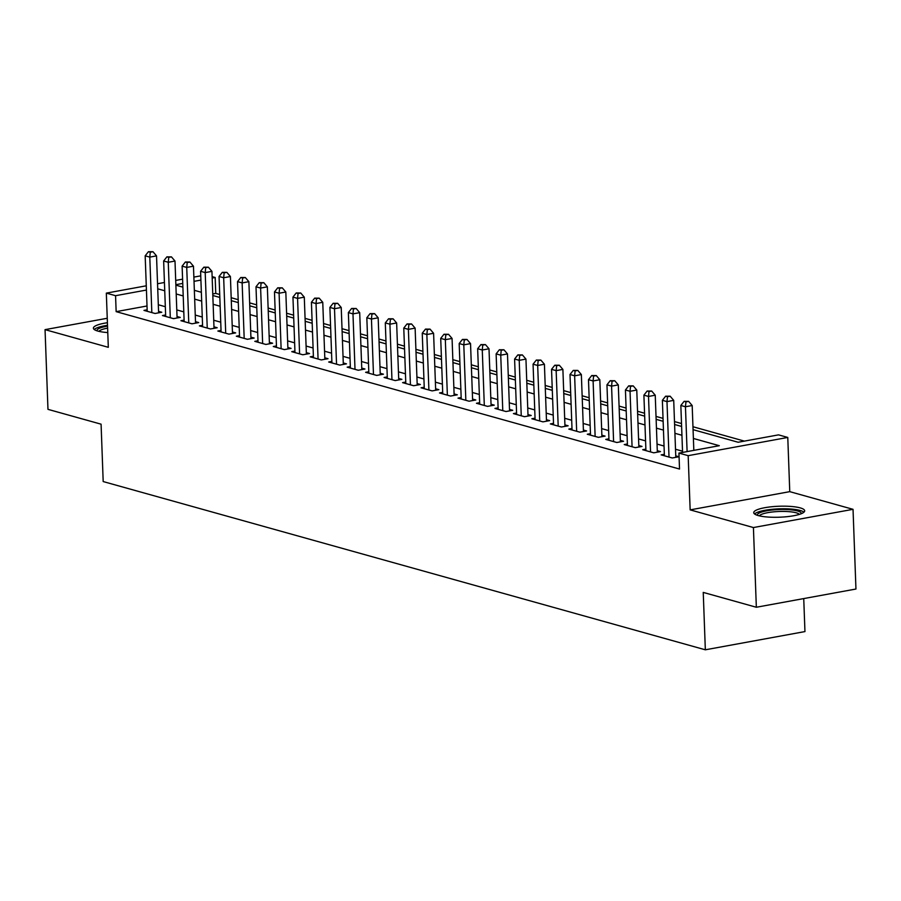 <?xml version="1.0" encoding="UTF-8"?>
<svg xmlns="http://www.w3.org/2000/svg" width="901" height="901" viewBox="0 0 901 901"><rect width="100%" height="100%" fill="white"/><g stroke="black" fill="none" stroke-linecap="round" stroke-linejoin="round"><path stroke-width="1.35" d="M800.212 507.882A25.487 5.485 -2.1 0 0 771.571 506.756A25.487 5.485 -2.1 0 0 753.743 512.658A25.487 5.485 -2.1 0 0 758.214 515.563A25.487 5.485 -2.1 0 0 786.855 516.701A25.487 5.485 -2.1 0 0 804.672 510.788A25.487 5.485 -2.1 0 0 800.212 507.882M107.41 322.738A25.487 5.485 -2.1 0 0 93.4 328.178A25.487 5.485 -2.1 0 0 97.871 331.084A25.487 5.485 -2.1 0 0 107.771 332.57M693.072 429.664L738.156 442.256L778.543 434.868L787.778 437.447L688.173 455.669L678.937 453.09L719.313 445.702L693.398 438.46M789.76 491.653L690.155 509.876L753.416 527.547L756.344 607.251L855.95 589.029L853.033 509.324L789.76 491.653L787.778 437.447M803.737 598.579L804.953 631.578L705.337 649.801L103.187 481.562L101.081 424.18L47.967 409.347L45.05 329.642L108.311 347.313L106.329 293.118L146.277 285.808M212.129 276.63L215.17 277.474L212.185 278.026M219.72 294.526L215.756 293.411L215.17 277.474M744.417 441.118L692.959 426.736M681.505 423.538L674.489 421.578M663.035 418.379L656.018 416.42M644.564 413.221L637.548 411.261M626.082 408.052L619.077 406.103M607.612 402.893L600.607 400.934M589.141 397.735L582.136 395.776M570.671 392.577L563.666 390.617M552.2 387.419L545.195 385.459M533.73 382.249L526.725 380.301M515.259 377.091L508.254 375.131M496.789 371.933L489.784 369.973M478.318 366.775L471.313 364.815M459.848 361.616L452.843 359.657M441.377 356.447L434.372 354.487M422.907 351.289L415.902 349.329M404.436 346.13L397.431 344.171M385.966 340.972L378.949 339.013M367.495 335.814L360.479 333.854M349.025 330.644L342.008 328.685M330.554 325.486L323.538 323.527M312.073 320.328L305.067 318.368M293.602 315.17L286.597 313.21M275.132 310.012L268.126 308.052M256.661 304.842L249.656 302.882M238.191 299.684L231.185 297.724M753.416 527.547L853.033 509.324M107.253 318.267L45.05 329.642M664.352 454.307L661.165 454.881L672.247 457.978L678.982 456.751L675.75 455.85M645.882 449.137L642.695 449.723L653.777 452.82L660.512 451.592L657.279 450.691M627.4 443.979L624.224 444.565L635.306 447.662L642.041 446.434L638.809 445.522M608.93 438.821L605.754 439.406L616.836 442.504L623.571 441.265L620.338 440.364M590.459 433.663L587.283 434.248L598.365 437.334L605.1 436.107L601.868 435.206M571.989 428.504L568.813 429.079L579.895 432.176L586.63 430.948L583.398 430.047M553.518 423.335L550.342 423.92L561.424 427.018L568.159 425.79L564.927 424.889M535.048 418.177L531.872 418.762L542.954 421.859L549.689 420.621L546.457 419.72M516.577 413.018L513.401 413.604L524.483 416.701L531.218 415.462L527.986 414.561M498.107 407.86L494.931 408.435L506.013 411.532L512.737 410.304L509.504 409.403M479.636 402.702L476.46 403.276L487.542 406.374L494.266 405.146L491.034 404.245M461.166 397.532L457.99 398.118L469.072 401.215L475.796 399.988L472.563 399.087M442.695 392.374L439.519 392.96L450.601 396.057L457.325 394.818L454.093 393.917M424.225 387.216L421.049 387.802L432.131 390.899L438.855 389.66L435.622 388.759M405.754 382.058L402.578 382.632L413.66 385.729L420.384 384.502L417.152 383.601M387.284 376.9L384.096 377.474L395.19 380.571L401.914 379.344L398.681 378.443M368.813 371.73L365.626 372.316L376.708 375.413L383.443 374.185L380.211 373.273M350.343 366.572L347.155 367.157L358.238 370.255L364.973 369.016L361.74 368.115M331.861 361.414L328.685 361.999L339.767 365.096L346.502 363.858L343.27 362.957M313.39 356.255L310.214 356.83L321.297 359.927L328.032 358.699L324.799 357.798M294.92 351.097L291.744 351.672L302.826 354.769L309.561 353.541L306.329 352.64M276.449 345.928L273.273 346.513L284.356 349.611L291.091 348.383L287.858 347.471M257.979 340.769L254.803 341.355L265.885 344.452L272.62 343.213L269.388 342.312M239.508 335.611L236.332 336.197L247.415 339.294L254.15 338.055L250.917 337.154M221.038 330.453L217.862 331.027L228.944 334.125L235.679 332.897L232.447 331.996M202.567 325.295L199.391 325.869L210.474 328.966L217.197 327.739L213.965 326.838M184.097 320.125L180.921 320.711L192.003 323.808L198.727 322.581L195.494 321.668M165.626 314.967L162.45 315.553L173.533 318.65L180.256 317.411L177.024 316.51M215.756 293.411L212.76 293.963M147.009 305.991L116.15 311.645L679.523 469.038L678.937 453.09M682.519 451.198L675.513 449.25M664.048 446.04L657.032 444.08M645.578 440.882L638.561 438.922M627.107 435.724L620.091 433.764M608.625 430.565L601.62 428.606M590.155 425.396L583.15 423.447M571.684 420.238L564.679 418.278M553.214 415.079L546.209 413.12M534.744 409.921L527.738 407.962M516.273 404.763L509.268 402.803M497.803 399.594L490.797 397.645M479.332 394.435L472.327 392.476M460.861 389.277L453.856 387.317M442.391 384.119L435.386 382.159M423.92 378.961L416.915 377.001M405.45 373.791L398.445 371.843M386.98 368.633L379.974 366.673M368.509 363.475L361.492 361.515M350.038 358.316L343.022 356.357M331.568 353.158L324.551 351.199M313.097 347.989L306.081 346.04M294.616 342.83L287.61 340.871M276.145 337.672L269.14 335.713M257.675 332.514L250.669 330.554M239.204 327.356L232.199 325.396M220.734 322.186L213.728 320.227M202.263 317.028L195.258 315.068M183.793 311.87L176.787 309.91M165.322 306.712L158.317 304.752M147.156 309.809L143.98 310.394L155.062 313.492L161.786 312.253L158.553 311.352M690.155 509.876L688.173 455.669M116.15 311.645L115.565 295.697L106.329 293.118M756.344 607.251L703.242 592.408L705.337 649.801M175.875 285.166L182.892 287.126M194.346 290.325L201.362 292.284M212.816 295.494L219.833 297.443M231.287 300.652L238.303 302.612M249.768 305.811L256.774 307.77M268.239 310.969L275.244 312.929M286.709 316.127L293.715 318.087M305.18 321.297L312.185 323.245M323.65 326.455L330.656 328.415M342.121 331.613L349.126 333.573M360.591 336.771L367.597 338.731M379.062 341.93L386.067 343.889M397.532 347.099L404.538 349.047M416.003 352.257L423.008 354.217M434.473 357.415L441.479 359.375M452.944 362.574L459.949 364.533M471.414 367.732L478.431 369.692M489.885 372.901L496.901 374.85M508.355 378.06L515.372 380.019M526.826 383.218L533.842 385.178M545.308 388.376L552.313 390.336M563.778 393.534L570.784 395.494M582.249 398.704L589.254 400.652M600.719 403.862L607.725 405.822M619.19 409.02L626.195 410.98M637.66 414.178L644.665 416.138M656.131 419.337L663.136 421.296M674.601 424.506L681.606 426.455M200.912 280.087L194.019 281.349M182.745 283.41L175.864 284.671M157.54 283.747L164.433 282.486M175.706 280.425L182.599 279.164M193.861 277.103L200.754 275.841M146.435 290.054L115.565 295.697M681.933 435.262L674.928 433.302M663.463 430.104L656.457 428.144M644.992 424.945L637.976 422.986M626.522 419.776L619.505 417.827M608.051 414.618L601.035 412.658M589.581 409.459L582.564 407.5M571.099 404.301L564.094 402.342M552.628 399.143L545.623 397.183M534.158 393.974L527.153 392.025M515.687 388.815L508.682 386.856M497.217 383.657L490.212 381.697M478.746 378.499L471.741 376.539M460.276 373.341L453.271 371.381M441.805 368.171L434.8 366.223M423.335 363.013L416.33 361.053M404.864 357.855L397.859 355.895M386.394 352.696L379.389 350.737M367.923 347.538L360.918 345.579M349.453 342.369L342.448 340.42M330.982 337.211L323.966 335.251M312.512 332.052L305.495 330.093M294.041 326.894L287.025 324.934M275.56 321.736L268.554 319.776M257.089 316.566L250.084 314.618M238.619 311.408L231.613 309.448M220.148 306.25L213.143 304.29M201.678 301.092L194.672 299.132M183.207 295.933L176.202 293.974M164.737 290.764L157.731 288.816M158.61 312.838L156.526 255.884L149.791 257.112L151.83 312.579M150.276 252.212L152.967 251.717L148.428 251.694L150.276 252.212L149.791 257.112L145.174 255.816L147.212 311.295M156.526 255.884L152.967 251.717M148.428 251.694L145.174 255.816M96.948 330.802A22.052 4.753 177.9 0 1 107.534 326.128M107.613 328.133A20.419 4.404 -2.1 0 0 98.907 331.343M107.512 325.329A25.318 5.451 -2.1 0 0 94.233 329.496M757.29 515.293A22.052 4.753 177.9 0 1 759.419 512.917A22.052 4.753 177.9 0 1 784.557 509.482A22.052 4.753 177.9 0 1 801.327 513.671M799.424 514.358A20.419 4.404 -2.1 0 0 782.023 511.419A20.419 4.404 -2.1 0 0 760.951 514.617A20.419 4.404 -2.1 0 0 759.25 515.834M803.94 512.173A25.318 5.451 -2.1 0 0 782.034 508.761A25.318 5.451 -2.1 0 0 756.48 512.725A25.318 5.451 -2.1 0 0 754.576 513.987M177.08 317.997L174.997 261.042L168.262 262.27L170.3 317.749M168.746 257.371L171.438 256.875L166.899 256.853L168.746 257.371L168.262 262.27L163.644 260.986L165.683 316.454M174.997 261.042L171.438 256.875M166.899 256.853L163.644 260.986M195.551 323.155L193.467 266.2L186.732 267.428L188.771 322.907M187.217 262.529L189.908 262.033L185.369 262.011L187.217 262.529L186.732 267.428L182.115 266.144L184.153 321.612M193.467 266.2L189.908 262.033M185.369 262.011L182.115 266.144M214.021 328.313L211.938 271.359L205.203 272.598L207.241 328.065M205.687 267.687L208.379 267.203L203.84 267.18L205.687 267.687L205.203 272.598L200.585 271.302L202.624 326.77M211.938 271.359L208.379 267.203M203.84 267.18L200.585 271.302M232.492 333.483L230.408 276.517L223.673 277.756L225.712 333.224M224.158 272.857L226.849 272.361L222.31 272.339L224.158 272.857L223.673 277.756L219.056 276.461L221.094 331.94M230.408 276.517L226.849 272.361M222.31 272.339L219.056 276.461M250.962 338.641L248.879 281.686L242.144 282.914L244.182 338.382M242.628 278.015L245.32 277.519L240.781 277.497L242.628 278.015L242.144 282.914L237.526 281.619L239.565 337.098M248.879 281.686L245.32 277.519M240.781 277.497L237.526 281.619M269.433 343.799L267.349 286.845L260.614 288.072L262.653 343.551M261.099 283.173L263.79 282.677L259.251 282.655L261.099 283.173L260.614 288.072L255.997 286.788L258.035 342.256M267.349 286.845L263.79 282.677M259.251 282.655L255.997 286.788M287.915 348.957L285.82 292.003L279.096 293.23L281.123 348.71M279.569 288.331L282.261 287.836L277.722 287.813L279.569 288.331L279.096 293.23L274.478 291.947L276.506 347.414M285.82 292.003L282.261 287.836M277.722 287.813L274.478 291.947M306.385 354.127L304.29 297.161L297.567 298.4L299.594 353.868M298.04 293.489L300.731 293.005L296.192 292.983L298.04 293.489L297.567 298.4L292.949 297.105L294.976 352.573M304.29 297.161L300.731 293.005M296.192 292.983L292.949 297.105M324.856 359.285L322.761 302.319L316.037 303.558L318.064 359.026M316.51 298.659L319.202 298.163L314.663 298.141L316.51 298.659L316.037 303.558L311.419 302.263L313.447 357.742M322.761 302.319L319.202 298.163M314.663 298.141L311.419 302.263M343.326 364.443L341.231 307.489L334.508 308.716L336.535 364.184M334.981 303.817L337.684 303.322L333.133 303.299L334.981 303.817L334.508 308.716L329.89 307.421L331.917 362.9M341.231 307.489L337.684 303.322M333.133 303.299L329.89 307.421M361.797 369.601L359.702 312.647L352.978 313.875L355.005 369.354M353.462 308.975L356.154 308.48L351.615 308.457L353.462 308.975L352.978 313.875L348.36 312.591L350.388 368.058M359.702 312.647L356.154 308.48M351.615 308.457L348.36 312.591M380.267 374.76L378.172 317.805L371.449 319.033L373.476 374.512M371.933 314.134L374.625 313.638L370.086 313.616L371.933 314.134L371.449 319.033L366.831 317.749L368.858 373.217M378.172 317.805L374.625 313.638M370.086 313.616L366.831 317.749M398.738 379.929L396.643 322.963L389.919 324.202L391.958 379.67M390.403 319.292L393.095 318.808L388.556 318.785L390.403 319.292L389.919 324.202L385.301 322.907L387.329 378.375M396.643 322.963L393.095 318.808M388.556 318.785L385.301 322.907M417.208 385.087L415.124 328.122L408.39 329.361L410.428 384.828M408.874 324.461L411.566 323.966L407.027 323.943L408.874 324.461L408.39 329.361L403.772 328.065L405.81 383.544M415.124 328.122L411.566 323.966M407.027 323.943L403.772 328.065M435.679 390.246L433.595 333.291L426.86 334.519L428.899 389.987M427.344 329.62L430.036 329.124L425.497 329.102L427.344 329.62L426.86 334.519L422.242 333.224L424.281 388.703M433.595 333.291L430.036 329.124M425.497 329.102L422.242 333.224M454.149 395.404L452.065 338.449L445.331 339.677L447.369 395.156M445.815 334.778L448.507 334.282L443.968 334.26L445.815 334.778L445.331 339.677L440.713 338.393L442.751 393.861M452.065 338.449L448.507 334.282M443.968 334.26L440.713 338.393M472.62 400.562L470.536 343.608L463.801 344.835L465.84 400.314M464.285 339.936L466.977 339.44L462.438 339.418L464.285 339.936L463.801 344.835L459.183 343.551L461.222 399.019M470.536 343.608L466.977 339.44M462.438 339.418L459.183 343.551M491.09 405.732L489.006 348.766L482.272 350.005L484.31 405.473M482.756 345.094L485.448 344.61L480.909 344.587L482.756 345.094L482.272 350.005L477.654 348.71L479.692 404.177M489.006 348.766L485.448 344.61M480.909 344.587L477.654 348.71M509.561 410.89L507.477 353.924L500.742 355.163L502.781 410.631M501.226 350.264L503.918 349.768L499.379 349.746L501.226 350.264L500.742 355.163L496.124 353.868L498.163 409.347M507.477 353.924L503.918 349.768M499.379 349.746L496.124 353.868M528.031 416.048L525.947 359.094L519.213 360.321L521.251 415.789M519.697 355.422L522.389 354.926L517.85 354.904L519.697 355.422L519.213 360.321L514.595 359.026L516.633 414.505M525.947 359.094L522.389 354.926M517.85 354.904L514.595 359.026M546.502 421.206L544.418 364.252L537.683 365.479L539.722 420.958M538.167 360.58L540.859 360.085L536.32 360.062L538.167 360.58L537.683 365.479L533.065 364.195L535.104 419.663M544.418 364.252L540.859 360.085M536.32 360.062L533.065 364.195M564.972 426.364L562.888 369.41L556.154 370.638L558.192 426.117M556.638 365.738L559.33 365.243L554.791 365.22L556.638 365.738L556.154 370.638L551.536 369.354L553.574 424.821M562.888 369.41L559.33 365.243M554.791 365.22L551.536 369.354M583.454 431.534L581.359 374.568L574.635 375.807L576.663 431.275M575.108 370.897L577.8 370.412L573.261 370.39L575.108 370.897L574.635 375.807L570.006 374.512L572.045 429.98M581.359 374.568L577.8 370.412M573.261 370.39L570.006 374.512M601.924 436.692L599.829 379.726L593.106 380.965L595.133 436.433M593.579 376.066L596.271 375.571L591.732 375.548L593.579 376.066L593.106 380.965L588.488 379.67L590.515 435.149M599.829 379.726L596.271 375.571M591.732 375.548L588.488 379.67M620.395 441.85L618.3 384.896L611.576 386.124L613.604 441.591M612.049 381.224L614.741 380.729L610.202 380.706L612.049 381.224L611.576 386.124L606.959 384.828L608.986 440.307M618.3 384.896L614.741 380.729M610.202 380.706L606.959 384.828M638.865 447.009L636.77 390.054L630.047 391.282L632.074 446.761M630.52 386.383L633.223 385.887L628.673 385.865L630.52 386.383L630.047 391.282L625.429 389.998L627.456 445.466M636.77 390.054L633.223 385.887M628.673 385.865L625.429 389.998M657.336 452.167L655.241 395.212L648.517 396.44L650.545 451.919M649.002 391.541L651.693 391.045L647.155 391.023L649.002 391.541L648.517 396.44L643.9 395.156L645.927 450.624M655.241 395.212L651.693 391.045M647.155 391.023L643.9 395.156M675.806 457.336L673.711 400.371L666.988 401.609L669.015 457.077M667.472 396.699L670.164 396.215L665.625 396.192L667.472 396.699L666.988 401.609L662.37 400.314L664.397 455.782M673.711 400.371L670.164 396.215M665.625 396.192L662.37 400.314M693.826 450.365L692.182 405.529L685.458 406.768L687.103 451.604M685.943 401.869L688.634 401.373L684.096 401.35L685.943 401.869L685.458 406.768L680.841 405.473L682.564 452.426M692.182 405.529L688.634 401.373M684.096 401.35L680.841 405.473"/></g></svg>
